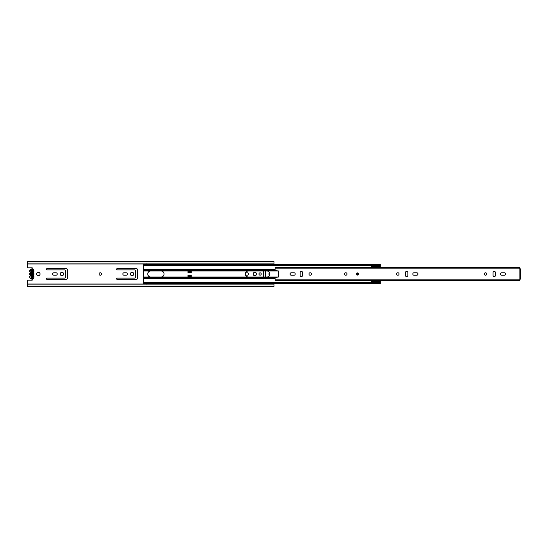 <?xml version="1.0" encoding="UTF-8"?>
<svg xmlns="http://www.w3.org/2000/svg" width="548" height="548" viewBox="0 0 548 548"><rect width="100%" height="100%" fill="white"/><g stroke="black" fill="none" stroke-linecap="round" stroke-linejoin="round"><path stroke-width="0.82" d="M40.059 274A1.699 1.699 0 0 0 38.36 272.301A1.699 1.699 0 0 0 36.661 274A1.699 1.699 0 0 0 38.36 275.699A1.699 1.699 0 0 0 40.059 274M101.517 274A1.233 1.233 0 0 0 100.284 272.767A1.233 1.233 0 0 0 99.051 274A1.233 1.233 0 0 0 100.284 275.233A1.233 1.233 0 0 0 101.517 274M46.58 278.877A0.767 0.767 0 0 0 47.347 279.644L65.76 279.644A1.644 1.644 0 0 0 67.404 278L67.404 270A1.644 1.644 0 0 0 65.76 268.356L47.347 268.356A0.767 0.767 0 0 0 46.58 269.123A0.767 0.767 0 0 0 47.347 269.89L64.664 269.89A0.822 0.822 0 0 1 65.486 270.712L65.486 277.288A0.822 0.822 0 0 1 64.664 278.11L47.347 278.11A0.767 0.767 0 0 0 46.58 278.877M52.69 274A1.206 1.206 0 0 0 53.896 275.206L56.033 275.206A1.206 1.206 0 0 0 57.239 274A1.206 1.206 0 0 0 56.033 272.794L53.896 272.794A1.206 1.206 0 0 0 52.69 274M63.623 274A1.699 1.699 0 0 0 61.924 272.301A1.699 1.699 0 0 0 60.225 274A1.699 1.699 0 0 0 61.924 275.699A1.699 1.699 0 0 0 63.623 274M116.724 278.877A0.767 0.767 0 0 0 117.491 279.644L135.904 279.644A1.644 1.644 0 0 0 137.548 278L137.548 270A1.644 1.644 0 0 0 135.904 268.356L117.491 268.356A0.767 0.767 0 0 0 116.724 269.123A0.767 0.767 0 0 0 117.491 269.89L134.808 269.89A0.822 0.822 0 0 1 135.63 270.712L135.63 277.288A0.822 0.822 0 0 1 134.808 278.11L117.491 278.11A0.767 0.767 0 0 0 116.724 278.877M122.834 274A1.206 1.206 0 0 0 124.04 275.206L126.177 275.206A1.206 1.206 0 0 0 127.383 274A1.206 1.206 0 0 0 126.177 272.794L124.04 272.794A1.206 1.206 0 0 0 122.834 274M133.767 274A1.699 1.699 0 0 0 132.068 272.301A1.699 1.699 0 0 0 130.369 274A1.699 1.699 0 0 0 132.068 275.699A1.699 1.699 0 0 0 133.767 274M261.232 274A1.151 1.151 0 0 0 260.081 272.849A1.151 1.151 0 0 0 258.93 274A1.151 1.151 0 0 0 260.081 275.151A1.151 1.151 0 0 0 261.232 274M256.519 274A1.699 1.699 0 0 0 254.82 272.301A1.699 1.699 0 0 0 253.121 274A1.699 1.699 0 0 0 254.82 275.699A1.699 1.699 0 0 0 256.519 274M269.671 272.87A1.233 1.233 0 0 0 269.671 275.13M245.593 275.206L247.23 275.206A1.206 1.206 0 0 0 248.436 274A1.206 1.206 0 0 0 247.23 272.794L245.593 272.794M263.643 270.986L263.643 277.014M265.561 277.014L265.561 270.986M32.764 269.102A0.822 0.822 0 0 0 32.058 267.862L27.948 267.862A0.548 0.548 0 0 1 27.4 267.314L27.4 263.999L274 263.999L274 264.424M27.4 284.974L274 284.974L274 286.056L27.4 286.063L274 286.33L27.4 286.33L27.4 280.686A0.548 0.548 0 0 1 27.948 280.138L32.058 280.138A0.822 0.822 0 0 0 32.764 278.898M274 283.576L274 284.001L27.4 284.001M269.589 284.001L269.589 283.59L271.808 283.576L271.808 284.001M271.808 264.424L269.589 264.424L271.808 264.41L269.589 263.999M27.4 263.999L27.4 261.67L274 261.67L274 263.999M274 284.974L274 284.001M27.4 261.944L274 261.944L27.4 261.937M32.133 278.11L32.133 277.356L31.585 277.356L31.585 278.11M32.133 269.89L32.133 277.356M32.133 270.644L31.585 270.644L31.585 277.356M31.585 270.644L31.585 269.89M269.589 283.59L271.808 283.59M269.589 283.933L271.808 283.933M269.589 264.067L271.808 264.341M33.332 275.144L33.723 271.041C32.483 268.636 31.236 268.636 29.996 271.041L30.503 272.52L29.996 276.959C29.332 279.172 34.387 279.172 33.723 276.959L33.544 275.651A2.137 2.137 0 0 1 31.859 279.096A2.137 2.137 0 0 1 30.174 275.651L30.174 275.651A2.137 2.137 0 0 0 31.859 279.096A2.137 2.137 0 0 0 33.544 275.651L33.544 275.308A2.137 2.137 0 0 0 33.544 272.692L33.544 272.349A2.137 2.137 0 0 0 31.859 268.904A2.137 2.137 0 0 0 30.174 272.349L30.174 272.692A2.137 2.137 0 0 0 30.174 275.308L30.222 275.432M32.27 272.294A1.754 1.754 0 0 1 32.27 275.706L32.27 274.651A0.767 0.767 0 0 0 32.27 273.349L32.27 269.89L31.448 269.89L31.448 273.349A0.767 0.767 0 0 0 31.448 274.651L31.448 275.706A1.754 1.754 0 0 1 31.448 272.294M32.27 275.706L32.27 278.11L31.448 278.11L31.448 275.706M358.392 274A1.096 1.096 0 0 0 357.296 272.904A1.096 1.096 0 0 0 356.2 274A1.096 1.096 0 0 0 357.296 275.096A1.096 1.096 0 0 0 358.392 274M290.056 274A1.233 1.233 0 0 0 291.289 275.233L293.975 275.233A1.233 1.233 0 0 0 295.208 274A1.233 1.233 0 0 0 293.975 272.767L291.289 272.767A1.233 1.233 0 0 0 290.056 274M311.401 274A1.233 1.233 0 0 0 310.168 272.767A1.233 1.233 0 0 0 308.935 274A1.233 1.233 0 0 0 310.168 275.233A1.233 1.233 0 0 0 311.401 274M347.021 274A1.233 1.233 0 0 0 345.788 272.767A1.233 1.233 0 0 0 344.555 274A1.233 1.233 0 0 0 345.788 275.233A1.233 1.233 0 0 0 347.021 274M399.081 274A1.233 1.233 0 0 0 397.848 272.767A1.233 1.233 0 0 0 396.615 274A1.233 1.233 0 0 0 397.848 275.233A1.233 1.233 0 0 0 399.081 274M412.808 274A1.233 1.233 0 0 0 414.041 275.233L416.727 275.233A1.233 1.233 0 0 0 417.96 274A1.233 1.233 0 0 0 416.727 272.767L414.041 272.767A1.233 1.233 0 0 0 412.808 274M486.761 274A1.233 1.233 0 0 0 485.528 272.767A1.233 1.233 0 0 0 484.295 274A1.233 1.233 0 0 0 485.528 275.233A1.233 1.233 0 0 0 486.761 274M500.488 274A1.233 1.233 0 0 0 501.721 275.233L504.407 275.233A1.233 1.233 0 0 0 505.64 274A1.233 1.233 0 0 0 504.407 272.767L501.721 272.767A1.233 1.233 0 0 0 500.488 274M300.167 272.657L300.167 275.343A1.233 1.233 0 0 0 301.4 276.576A1.233 1.233 0 0 0 302.633 275.343L302.633 272.657A1.233 1.233 0 0 0 301.4 271.424A1.233 1.233 0 0 0 300.167 272.657M405.383 272.657L405.383 275.343A1.233 1.233 0 0 0 406.616 276.576A1.233 1.233 0 0 0 407.849 275.343L407.849 272.657A1.233 1.233 0 0 0 406.616 271.424A1.233 1.233 0 0 0 405.383 272.657M493.063 272.657L493.063 275.343A1.233 1.233 0 0 0 494.296 276.576A1.233 1.233 0 0 0 495.529 275.343L495.529 272.657A1.233 1.233 0 0 0 494.296 271.424A1.233 1.233 0 0 0 493.063 272.657M371.188 280.788L275.096 280.788L275.096 277.583L278.658 276.946L278.658 271.055L275.096 270.417L275.096 267.362L519.723 267.362L519.723 268.842L520.6 268.863L520.6 279.138L519.853 279.158L519.853 268.842M519.853 279.158L519.723 280.788L379.435 280.788M371.188 267.212L275.096 267.362M379.435 267.212L519.723 267.362M275.096 280.638L519.723 280.638M357.844 274A0.548 0.548 0 0 1 357.296 274.548A0.548 0.548 0 0 1 356.748 274A0.548 0.548 0 0 1 357.296 273.452A0.548 0.548 0 0 1 357.844 274M143.576 282.542L143.576 283.576L380.312 283.576L380.312 282.542L143.576 282.542L143.576 271.007L150.399 271.007A3.014 3.014 0 0 0 150.399 276.993L161.413 276.993A3.014 3.014 0 0 0 161.413 271.007L247.997 271.007A3.014 3.014 0 0 0 247.997 276.993L267.232 276.993A3.014 3.014 0 0 0 267.232 271.007L278.651 271.007M187.964 275.37L187.964 276.987L191.252 276.987L191.252 275.37L187.964 275.37M191.252 272.63L191.252 271.013L187.964 271.013L187.964 272.63L191.252 272.63M311.1 274.808A3.014 3.014 0 0 0 311.1 273.192M247.997 271.007L267.232 271.007M143.576 271.007L143.576 269.582L275.096 269.582M150.399 271.007L161.413 271.007M380.312 280.788L380.312 282.542M380.312 267.212L380.312 264.424L143.576 264.424L143.576 265.458L380.312 265.458M143.576 269.582L143.576 265.705L371.188 265.705M146.864 263.821L145.919 264.609M146.864 264.424L146.864 263.999M143.576 282.295L371.188 282.295M379.435 282.295L380.312 282.295M379.435 265.705L380.312 265.705M146.864 284.179L145.919 283.391M146.864 283.576L146.864 284.001M187.964 276.329L191.252 276.329M187.964 276.877L191.252 276.877M191.252 271.671L187.964 271.671M191.252 271.123L187.964 271.123M371.188 267.362L371.188 265.458M371.188 282.542L371.188 280.638M379.435 267.362L379.435 265.458M379.435 282.542L379.435 280.638M32.394 273.452L32.394 274.548M27.4 263.026L274 263.026M269.589 283.659L271.808 283.659M32.544 269.308L31.174 269.308M30.551 269.712L29.996 271.041M275.096 279.823L519.723 279.823M275.096 268.178L519.723 268.178M357.57 274L357.022 274L357.57 274M161.413 276.993L247.997 276.993M143.576 276.993L150.399 276.993M143.576 277.487L275.117 277.487M267.232 276.993L278.651 276.993M143.576 270.513L275.117 270.513M143.576 278.418L275.096 278.418M143.576 278.5L275.096 278.5M143.576 269.5L275.096 269.5M371.188 281.172L379.435 281.172M379.435 281.953L371.188 281.953M371.188 266.047L379.435 266.047M379.435 266.828L371.188 266.828M145.994 263.999L145.549 264.424M145.994 284.001L145.549 283.576"/></g></svg>
